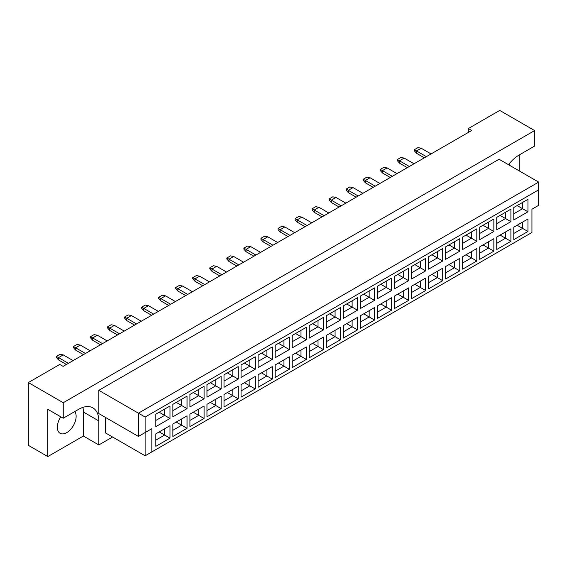 <?xml version="1.0" encoding="UTF-8"?>
<svg xmlns="http://www.w3.org/2000/svg" width="567" height="567" viewBox="0 0 567 567"><rect width="100%" height="100%" fill="white"/><g stroke="black" fill="none" stroke-linecap="round" stroke-linejoin="round"><path stroke-width="0.85" d="M60.797 416.802A13.289 7.669 120 0 0 60.095 433.287A13.289 7.669 120 0 0 66.736 432.628A13.289 7.669 120 0 0 74.915 422.408A13.289 7.669 120 0 0 74.794 411.55M509.379 163.594A13.289 7.669 -60 0 1 509.641 165.351M519.188 170.865L519.188 154.982L534.624 146.073L534.624 130.573L499.725 110.423L468.321 128.56L468.321 132.43M468.321 128.56L471.673 130.495L63.114 366.374L59.755 364.439L28.35 382.569L28.35 445.336L47.812 456.577L83.377 436.037L83.377 412.018A28.47 16.436 120 0 0 82.924 407.375M534.624 130.573L63.249 402.719L63.249 418.219L47.812 409.303L47.812 456.577M83.377 436.037L98.814 444.953L98.814 420.927A28.47 16.436 120 0 0 92.917 407.893A28.47 16.436 120 0 0 78.685 409.303L63.249 418.219M98.814 444.953L112.571 437.008M519.188 154.982A28.47 16.436 120 0 0 508.5 164.699M105.526 417.44L105.526 432.94L145.124 455.797L145.124 432.55L151.828 428.68L151.828 451.927L531.938 232.47L531.938 209.223L538.65 205.353L538.65 189.853L145.124 417.057L145.124 432.55L138.412 436.427L98.814 413.57L98.814 390.323L499.052 159.242L538.65 182.106L138.412 413.18L98.814 390.323M63.249 402.719L28.35 382.569M138.412 436.427L138.412 413.18L145.124 417.057M169.987 418.467L155.826 426.646L155.826 414.165L169.987 405.993L169.987 418.467L164.614 415.37L164.614 409.091L169.987 405.993M169.987 438.149L155.826 446.328L155.826 433.854L169.987 425.675L169.987 438.149L164.614 435.052L164.614 428.772L169.987 425.675M187.032 408.63L172.871 416.802L172.871 404.328L187.032 396.149L187.032 408.63L181.66 405.525L181.66 399.253L187.032 396.149M187.032 428.312L172.871 436.484L172.871 424.01L187.032 415.838L187.032 428.312L181.66 425.207L181.66 418.935L187.032 415.838M204.077 398.785L189.917 406.964L189.917 394.483L204.077 386.311L204.077 398.785L198.705 395.688L198.705 389.409L204.077 386.311M204.077 418.467L189.917 426.646L189.917 414.165L204.077 405.993L204.077 418.467L198.705 415.37L198.705 409.091L204.077 405.993M221.123 388.948L206.962 397.12L206.962 384.646L221.123 376.467L221.123 388.948L215.751 385.844L215.751 379.571L221.123 376.467M221.123 408.63L206.962 416.802L206.962 404.328L221.123 396.149L221.123 408.63L215.751 405.525L215.751 399.253L221.123 396.149M238.168 379.103L224.008 387.282L224.008 374.801L238.168 366.629L238.168 379.103L232.796 376.006L232.796 369.727L238.168 366.629M238.168 398.785L224.008 406.964L224.008 394.483L238.168 386.311L238.168 398.785L232.796 395.688L232.796 389.409L238.168 386.311M255.214 369.266L241.053 377.438L241.053 364.964L255.214 356.785L255.214 369.266L249.841 366.162L249.841 359.889L255.214 356.785M255.214 388.948L241.053 397.12L241.053 384.646L255.214 376.467L255.214 388.948L249.841 385.844L249.841 379.571L255.214 376.467M272.259 359.421L258.098 367.593L258.098 355.119L272.259 346.947L272.259 359.421L266.887 356.324L266.887 350.045L272.259 346.947M272.259 379.103L258.098 387.282L258.098 374.801L272.259 366.629L272.259 379.103L266.887 376.006L266.887 369.727L272.259 366.629M289.305 349.577L275.144 357.756L275.144 345.282L289.305 337.103L289.305 349.577L283.939 346.48L283.939 340.2L289.305 337.103M289.305 369.266L275.144 377.438L275.144 364.964L289.305 356.785L289.305 369.266L283.939 366.162L283.939 359.889L289.305 356.785M306.35 339.739L292.189 347.911L292.189 335.437L306.35 327.265L306.35 339.739L300.985 336.642L300.985 330.363L306.35 327.265M306.35 359.421L292.189 367.6L292.189 355.119L306.35 346.947L306.35 359.421L300.985 356.324L300.985 350.045L306.35 346.947M323.396 329.895L309.235 338.074L309.235 325.6L323.396 317.421L323.396 329.895L318.03 326.798L318.03 320.518L323.396 317.421M323.396 349.577L309.235 357.756L309.235 345.282L323.396 337.103L323.396 349.577L318.03 346.48L318.03 340.207L323.396 337.103M340.441 320.057L326.28 328.229L326.28 315.755L340.441 307.583L340.441 320.057L335.076 316.953L335.076 310.681L340.441 307.583M340.441 339.739L326.28 347.911L326.28 335.437L340.441 327.265L340.441 339.739L335.076 336.642L335.076 330.363L340.441 327.265M357.486 310.213L343.326 318.392L343.326 305.911L357.486 297.739L357.486 310.213L352.121 307.116L352.121 300.836L357.486 297.739M357.486 329.895L343.326 338.074L343.326 325.6L357.486 317.421L357.486 329.895L352.121 326.798L352.121 320.518L357.486 317.421M374.532 300.375L360.371 308.547L360.371 296.073L374.532 287.894L374.532 300.375L369.167 297.271L369.167 290.999L374.532 287.894M374.532 320.057L360.371 328.229L360.371 315.755L374.532 307.583L374.532 320.057L369.167 316.96L369.167 310.681L374.532 307.583M391.577 290.531L377.416 298.71L377.416 286.229L391.577 278.057L391.577 290.531L386.212 287.434L386.212 281.154L391.577 278.057M391.577 310.213L377.416 318.392L377.416 305.911L391.577 297.739L391.577 310.213L386.212 307.116L386.212 300.836L391.577 297.739M408.623 280.693L394.462 288.865L394.462 276.391L408.623 268.212L408.623 280.693L403.257 277.589L403.257 271.317L408.623 268.212M408.623 300.375L394.462 308.547L394.462 296.073L408.623 287.894L408.623 300.375L403.257 297.271L403.257 290.999L408.623 287.894M425.668 270.849L411.514 279.028L411.514 266.547L425.668 258.375L425.668 270.849L420.303 267.752L420.303 261.472L425.668 258.375M425.668 290.531L411.514 298.71L411.514 286.229L425.668 278.057L425.668 290.531L420.303 287.434L420.303 281.154L425.668 278.057M442.714 261.011L428.56 269.183L428.56 256.709L442.714 248.53L442.714 261.011L437.348 257.907L437.348 251.635L442.714 248.53M442.714 280.693L428.56 288.865L428.56 276.391L442.714 268.212L442.714 280.693L437.348 277.589L437.348 271.317L442.714 268.212M459.766 251.167L445.605 259.346L445.605 246.865L459.766 238.693L459.766 251.167L454.394 248.07L454.394 241.79L459.766 238.693M459.766 270.849L445.605 279.028L445.605 266.547L459.766 258.375L459.766 270.849L454.394 267.752L454.394 261.472L459.766 258.375M476.812 241.322L462.651 249.501L462.651 237.027L476.812 228.848L476.812 241.322L471.439 238.225L471.439 231.953L476.812 228.848M476.812 261.011L462.651 269.183L462.651 256.709L476.812 248.53L476.812 261.011L471.439 257.907L471.439 251.635L476.812 248.53M493.857 231.485L479.696 239.657L479.696 227.183L493.857 219.011L493.857 231.485L488.485 228.388L488.485 222.108L493.857 219.011M493.857 251.167L479.696 259.346L479.696 246.865L493.857 238.693L493.857 251.167L488.485 248.07L488.485 241.79L493.857 238.693M510.902 221.64L496.742 229.819L496.742 217.345L510.902 209.166L510.902 221.64L505.53 218.543L505.53 212.264L510.902 209.166M510.902 241.329L496.742 249.501L496.742 237.027L510.902 228.848L510.902 241.329L505.53 238.225L505.53 231.953L510.902 228.848M527.948 211.803L513.787 219.975L513.787 207.501L527.948 199.329L527.948 211.803L522.576 208.706L522.576 202.426L527.948 199.329M527.948 231.485L513.787 239.657L513.787 227.183L527.948 219.011L527.948 231.485L522.576 228.388L522.576 222.108L527.948 219.011M517.139 225.248L522.576 228.388L513.787 233.462M517.139 205.566L522.576 208.706L513.787 213.78M500.094 235.085L505.53 238.225L496.742 243.3M500.094 215.403L505.53 218.543L496.742 223.618M483.049 244.93L488.485 248.07L479.696 253.144M483.049 225.248L488.485 228.388L479.696 233.462M466.003 254.767L471.439 257.907L462.651 262.982M466.003 235.085L471.439 238.225L462.651 243.3M448.958 264.612L454.394 267.752L445.605 272.826M448.958 244.93L454.394 248.07L445.605 253.144M431.912 274.456L437.348 277.589L428.56 282.664M431.912 254.767L437.348 257.907L428.56 262.982M414.867 284.294L420.303 287.434L411.514 292.508M414.867 264.612L420.303 267.752L411.514 272.826M397.821 294.138L403.257 297.271L394.462 302.353M397.821 274.456L403.257 277.589L394.462 282.664M380.776 303.976L386.212 307.116L377.416 312.19M380.776 284.294L386.212 287.434L377.416 292.508M363.731 313.82L369.167 316.96L360.371 322.035M363.731 294.138L369.167 297.271L360.371 302.353M346.685 323.658L352.121 326.798L343.326 331.872M346.685 303.976L352.121 307.116L343.326 312.19M329.64 333.502L335.076 336.642L326.28 341.717M329.64 313.82L335.076 316.953L326.28 322.035M312.594 343.34L318.03 346.48L309.235 351.554M312.594 323.658L318.03 326.798L309.235 331.872M295.549 353.184L300.985 356.324L292.189 361.399M295.549 333.502L300.985 336.642L292.189 341.717M278.503 363.022L283.939 366.162L275.144 371.236M278.503 343.34L283.939 346.48L275.144 351.554M261.458 372.866L266.887 376.006L258.098 381.081M261.458 353.184L266.887 356.324L258.098 361.399M244.405 382.711L249.841 385.844L241.053 390.918M244.405 363.022L249.841 366.162L241.053 371.236M227.36 392.548L232.796 395.688L224.008 400.763M227.36 372.866L232.796 376.006L224.008 381.081M210.314 402.393L215.751 405.525L206.962 410.607M210.314 382.704L215.751 385.844L206.962 390.918M193.269 412.23L198.705 415.37L189.917 420.445M193.269 392.548L198.705 395.688L189.917 400.763M176.224 422.075L181.66 425.207L172.871 430.289M176.224 402.393L181.66 405.525L172.871 410.607M159.178 431.912L164.614 435.052L155.826 440.127M159.178 412.23L164.614 415.37L155.826 420.445M538.65 189.853L538.65 182.106M151.828 428.68L145.124 432.55M145.124 455.797L151.828 451.927M431.076 153.933L421.21 148.242L416.511 150.95L426.377 156.648M414.364 149.709L416.511 150.95L416.511 153.274L414.364 150.801L414.364 149.709L417.985 147.618L421.21 148.242M416.511 153.274L424.364 157.81M409.331 166.492L399.466 160.794L399.466 163.119L407.319 167.655M399.466 163.119L397.318 160.638L397.318 159.554L400.94 157.463L404.165 158.08L414.03 163.778M404.165 158.08L399.466 160.794L397.318 159.554M396.985 173.615L387.119 167.924L382.42 170.632L392.286 176.33M380.273 169.398L382.42 170.632L382.42 172.956L380.273 170.483L380.273 169.398L383.894 167.3L387.119 167.924M382.42 172.956L390.273 177.492M362.887 193.297L353.028 187.606L348.329 190.321L358.195 196.012M346.182 189.08L348.329 190.321L348.329 192.645L346.182 190.165L346.182 189.08L349.804 186.982L353.028 187.606M348.329 192.645L356.182 197.174M328.796 212.986L318.93 207.288L314.238 210.003L324.104 215.694M312.091 208.762L314.238 210.003L314.238 212.327L312.091 209.847L312.091 208.762L315.713 206.672L318.93 207.288M314.238 212.327L322.084 216.856M294.705 232.668L284.84 226.97L280.148 229.685L290.006 235.376M278 228.444L280.148 229.685L280.148 232.009L278 229.529L278 228.444L281.622 226.353L284.84 226.97M280.148 232.009L287.993 236.538M260.614 252.35L250.749 246.652L246.05 249.367L255.915 255.058M243.902 248.126L246.05 249.367L246.05 251.691L243.902 249.211L243.902 248.126L247.531 246.035L250.749 246.652M246.05 251.691L253.903 256.22M226.524 272.032L216.658 266.334L211.959 269.049L221.825 274.74M209.811 267.808L211.959 269.049L211.959 271.373L209.811 268.893L209.811 267.808L213.44 265.717L216.658 266.334M211.959 271.373L219.812 275.902M192.433 291.714L182.567 286.016L177.868 288.731L187.734 294.429M175.72 287.49L177.868 288.731L177.868 291.055L175.72 288.575L175.72 287.49L179.349 285.399L182.567 286.016M177.868 291.055L185.721 295.591M375.241 186.174L365.375 180.476L365.375 182.801L373.228 187.337M365.375 182.801L363.227 180.32L363.227 179.236L366.849 177.145L370.074 177.762L379.933 183.46M370.074 177.762L365.375 180.476L363.227 179.236M341.15 205.856L331.284 200.158L331.284 202.483L339.137 207.019M331.284 202.483L329.136 200.002L329.136 198.918L332.758 196.827L335.983 197.444L345.842 203.142M335.983 197.444L331.284 200.158L329.136 198.918M307.052 225.538L297.193 219.84L297.193 222.165L305.039 226.701M297.193 222.165L295.046 219.684L295.046 218.6L298.667 216.509L301.885 217.133L311.751 222.824M301.885 217.133L297.193 219.84L295.046 218.6M272.961 245.22L263.102 239.522L263.102 241.847L270.948 246.383M263.102 241.847L260.955 239.366L260.955 238.282L264.576 236.191L267.794 236.815L277.66 242.506M267.794 236.815L263.102 239.522L260.955 238.282M238.87 264.902L229.004 259.204L229.004 261.529L236.857 266.065M229.004 261.529L226.857 259.048L226.857 257.964L230.486 255.873L233.703 256.497L243.569 262.188M233.703 256.497L229.004 259.204L226.857 257.964M204.779 284.584L194.913 278.886L194.913 281.211L202.766 285.747M194.913 281.211L192.766 278.737L192.766 277.653L196.395 275.555L199.612 276.179L209.478 281.87M199.612 276.179L194.913 278.886L192.766 277.653M170.688 304.266L160.822 298.575L160.822 300.9L168.675 305.429M160.822 300.9L158.675 298.419L158.675 297.335L162.304 295.237L165.521 295.861L175.387 301.552M165.521 295.861L160.822 298.575L158.675 297.335M158.342 311.396L148.476 305.698L143.777 308.413L153.643 314.111M141.63 307.172L143.777 308.413L143.777 310.737L141.63 308.257L141.63 307.172L145.251 305.081L148.476 305.698M143.777 310.737L151.63 315.273M124.251 331.078L114.385 325.38L109.686 328.095L119.552 333.793M107.539 326.854L109.686 328.095L109.686 330.419L107.539 327.939L107.539 326.854L111.16 324.763L114.385 325.38M109.686 330.419L117.539 334.955M90.16 350.76L80.294 345.069L75.595 347.777L85.461 353.475M73.448 346.536L75.595 347.777L75.595 350.101L73.448 347.621L73.448 346.536L77.069 344.445L80.294 345.069M75.595 350.101L83.448 354.637M136.597 323.948L126.732 318.257L126.732 320.582L134.585 325.111M126.732 320.582L124.584 318.101L124.584 317.017L128.206 314.919L131.431 315.543L141.296 321.241M131.431 315.543L126.732 318.257L124.584 317.017M102.507 343.63L92.641 337.939L92.641 340.264L100.494 344.793M92.641 340.264L90.493 337.783L90.493 336.699L94.115 334.608L97.34 335.225L107.206 340.923M97.34 335.225L92.641 337.939L90.493 336.699M68.416 363.312L58.55 357.621L58.55 359.946L66.403 364.475M58.55 359.946L56.402 357.465L56.402 356.381L60.024 354.29L63.249 354.907L73.115 360.605M63.249 354.907L58.55 357.621L56.402 356.381M83.377 412.018L98.814 420.927"/></g></svg>
